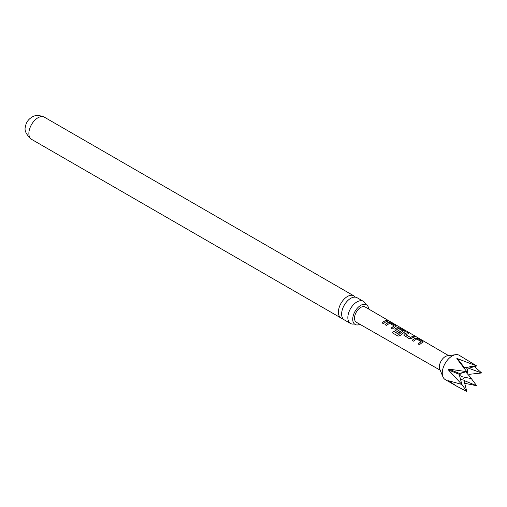 <?xml version="1.0" encoding="UTF-8"?>
<svg xmlns="http://www.w3.org/2000/svg" width="507" height="507" viewBox="0 0 507 507"><rect width="100%" height="100%" fill="white"/><g stroke="black" fill="none" stroke-linecap="round" stroke-linejoin="round"><path stroke-width="0.76" d="M389.287 321.051L387.906 320.678C387.316 320.082 387.773 320.209 389.287 321.051L389.699 321.324M363.304 301.31L357.086 297.723A12.802 7.39 120 0 0 350.686 298.357A12.802 7.39 120 0 0 341.636 314.036A12.802 7.39 120 0 0 344.291 319.892L350.502 323.479A12.802 7.39 -60 0 1 347.846 317.623A12.802 7.39 -60 0 1 356.903 301.944A12.802 7.39 -60 0 1 363.304 301.31A12.802 7.39 -60 0 1 365.503 304.181M368.735 309.067A11.35 6.553 120 0 0 366.098 304.618A11.35 6.553 120 0 0 357.467 308.047A11.35 6.553 120 0 0 352.72 319.252A11.35 6.553 120 0 0 354.761 324.246A11.35 6.553 120 0 0 359.938 324.303M398.306 328.397L396.708 329.442L400.657 331.73L399.32 332.915L394.82 329.911L395.283 328.739L397.247 327.604L399.789 328.023L405.194 331.489L400.435 335.406L398.134 336.154L392.304 332.763L393.394 331.16L399.06 334.303L402.976 331.02L398.306 328.397M394.845 329.968L395.283 328.739M395.308 328.878L397.247 327.604M382.069 322.883L384.3 321.108L386.518 320.304L387.906 321.115L385.688 321.92L383.457 323.688L382.069 322.883M382.113 322.997L384.3 321.261L386.518 320.304M342.878 318.599A12.802 7.39 -60 0 1 341.053 318.028A12.802 7.39 -60 0 1 338.403 312.166A12.802 7.39 -60 0 1 347.453 296.487A12.802 7.39 -60 0 1 353.854 295.854A12.802 7.39 -60 0 1 355.261 297.146M354.089 323.954A12.802 7.39 -60 0 1 350.502 323.479M463.835 368.126L470.756 366.58L476.694 365.927L468.664 368.24L481.65 372.975L469.108 374.331L468.785 375.167M456.839 359.032L456.839 358.645L457.485 358.658L476.694 365.927L459.184 355.268A14.012 8.093 120 0 0 455.717 354.672A14.012 8.093 120 0 0 452.181 355.958A14.012 8.093 120 0 0 442.922 376.834A14.012 8.093 120 0 0 445.171 379.54L456.718 386.207L448.422 380.719L461.833 384.42L448.422 369.933L448.746 369.096L466.782 371.65L456.839 358.645M468.664 368.24L469.108 368.602L468.918 368.082M471.333 378.59L476.694 385.745L463.987 380.497L466.782 391.467L456.718 386.207M463.88 380.599L464.488 380.51L463.987 380.497M455.717 354.672L447.434 355.8A8.41 4.855 120 0 0 445.311 356.573A8.41 4.855 120 0 0 439.759 369.096L442.922 376.834M421.754 342.884L419.485 344.703L418.098 343.898L421.146 341.591L416.672 338.987L413.433 341.179L412.071 340.355L415.296 338.087L417.844 338.511L422.705 341.331L423.25 341.965L421.754 342.884M412.749 337.643L411.76 338.315L409.212 338.676L403.845 335.159L404.307 333.98L407.508 332.516L408.896 333.321L405.879 334.772L410.372 337.383L413.573 336.04L414.967 336.851L412.749 337.643M396.708 329.316L400.676 331.87M394.706 327.161L392.469 328.935L391.087 328.13L394.11 325.862L389.623 323.257L386.41 325.412L385.028 324.607L388.235 322.357L390.77 322.782L395.625 325.602L396.176 326.242L394.706 327.161M448.625 355.635L365.167 306.988A8.815 5.089 120 0 0 360.75 307.419A8.815 5.089 120 0 0 354.989 315.196A8.815 5.089 120 0 0 356.351 322.256L440.215 370.211M387.906 320.678L387.551 320.304M405.879 334.652L410.372 337.383M418.148 344.006L421.146 341.591M392.399 332.82L393.464 331.248L398.952 334.443L402.976 331.02M449.57 381.131L448.746 381.182L448.422 380.719M474.305 366.422L481.65 372.975M476.694 385.745L464.342 383.203M391.131 328.244L394.11 325.862M466.782 391.467L461.795 384.312M461.833 384.42L459.215 374.312L459.538 373.475L466.782 371.65M386.473 320.475L387.861 321.28M387.842 320.849C387.24 320.247 387.69 320.373 389.192 321.216M385.073 324.721L388.216 322.522L390.77 322.782M390.72 322.953L395.625 325.602M395.58 325.773L396.132 326.331M397.228 327.763L399.738 328.194L404.643 330.849M404.592 331.02L405.15 331.578M403.864 335.216L404.307 333.98M410.391 337.523L413.573 336.04M413.522 336.211L414.916 337.016M404.326 334.119L407.508 332.516M407.463 332.687L408.851 333.492M412.121 340.463L415.271 338.251L417.844 338.511M417.793 338.682L422.705 341.331M422.654 341.503L423.206 342.054M31.529 139.324A12.802 7.39 -60 0 1 29.564 129.063A12.802 7.39 -60 0 1 37.93 117.789A12.802 7.39 -60 0 1 44.331 117.155C39.147 114.981 34.989 114.988 31.852 117.187C28.132 119.538 25.996 122.7 25.451 126.68C24.108 130.35 26.136 134.564 31.529 139.324L341.053 318.028M460.369 379.623A6.699 3.866 120 0 0 462.777 378.989A6.699 3.866 120 0 0 464.818 377.284M467.055 373.406A6.699 3.866 120 0 0 465.559 367.493M461.414 372.848A3.276 1.889 120 0 0 461.801 376.669L471.738 378.697L465.686 371.859M459.215 374.312L448.422 369.933M459.538 373.475L448.746 369.096M464.488 367.752L457.485 358.658M366.098 304.618L365.598 304.479M354.761 324.246L354.393 323.884M353.854 295.854L44.331 117.155"/></g></svg>
